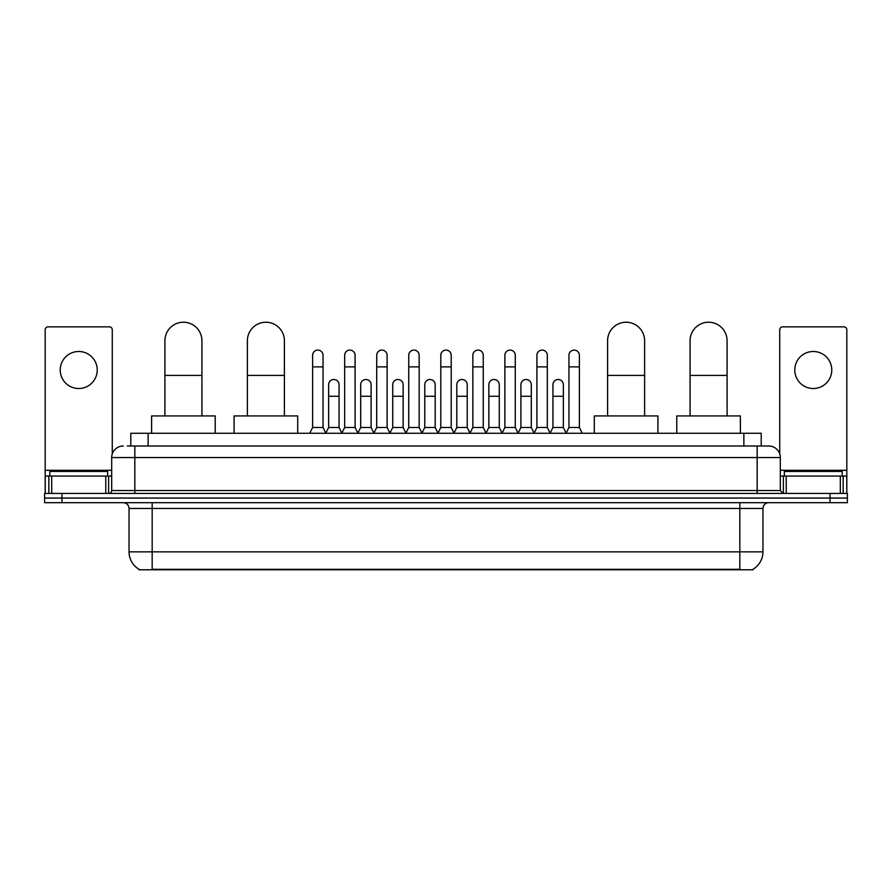 <?xml version="1.0" encoding="UTF-8"?>
<svg xmlns="http://www.w3.org/2000/svg" width="892" height="892" viewBox="0 0 892 892"><rect width="100%" height="100%" fill="white"/><g stroke="black" fill="none" stroke-linecap="round" stroke-linejoin="round"><path stroke-width="1.34" d="M130.79 446L130.79 433.278L761.211 433.278L761.211 446M753.127 569.207L753.127 569.776L138.873 569.776L138.873 569.207M139.052 569.308A20.248 20.248 0 0 1 129.039 551.847L152.175 551.847L152.175 569.308L739.825 569.308L739.825 551.847L762.961 551.847L762.961 508.462A5.787 5.787 0 0 1 768.737 502.687M129.039 551.847L129.039 508.462C128.704 504.95 126.776 503.021 123.263 502.687M752.948 569.308A20.248 20.248 0 0 0 762.961 551.847M61.949 493.432L847.4 493.432L847.4 498.059L44.6 498.059L44.6 502.687L61.949 502.687L61.949 498.059L44.6 498.059L44.6 493.432L61.949 493.432L61.949 498.059L847.4 498.059L847.4 502.687L61.949 502.687M127.578 446L768.737 446A11.563 11.563 0 0 1 780.31 457.563L780.31 490.533L783.198 493.432M127.311 446L134.826 446L134.826 457.563L111.69 457.563L111.69 490.533A2.888 2.888 0 0 1 108.802 493.432M123.263 446A11.563 11.563 0 0 0 111.69 457.563M780.31 457.563L757.174 457.563L757.174 446L768.737 446M107.642 476.072L107.642 471.444L49.807 471.444L49.807 476.072M78.73 351.493A18.509 18.509 0 0 0 60.221 370.002A18.509 18.509 0 0 0 78.73 388.511A18.509 18.509 0 0 0 97.228 370.002A18.509 18.509 0 0 0 78.73 351.493M105.769 493.432L105.769 476.072L51.68 476.072L51.68 493.432M112.269 453.961L112.269 329.739A2.888 2.888 0 0 0 109.381 326.851L48.068 326.851A2.888 2.888 0 0 0 45.18 329.739L45.18 476.072L51.68 476.072M105.769 476.072L111.69 476.072M45.18 493.432L45.18 476.072M842.193 476.072L842.193 471.444L784.358 471.444L784.358 476.072M164.909 415.928L164.909 340.733A18.509 18.509 0 0 1 183.417 322.224A18.509 18.509 0 0 1 201.927 340.733A18.509 18.509 0 0 0 183.417 322.224M201.927 415.928L201.927 340.733M215.228 433.278L215.228 415.928L151.607 415.928L151.607 433.278M247.385 415.928L247.385 340.733A18.509 18.509 0 0 1 265.894 322.224A18.509 18.509 0 0 1 284.403 340.733A18.509 18.509 0 0 0 265.894 322.224M284.403 415.928L284.403 340.733M297.705 433.278L297.705 415.928L234.083 415.928L234.083 433.278M607.597 415.928L607.597 340.733A18.509 18.509 0 0 1 626.106 322.224A18.509 18.509 0 0 1 644.615 340.733A18.509 18.509 0 0 0 626.106 322.224M644.615 415.928L644.615 340.733M657.917 433.278L657.917 415.928L594.295 415.928L594.295 433.278M690.073 415.928L690.073 340.733A18.509 18.509 0 0 1 708.582 322.224A18.509 18.509 0 0 1 727.091 340.733A18.509 18.509 0 0 0 708.582 322.224M727.091 415.928L727.091 340.733M740.393 433.278L740.393 415.928L676.772 415.928L676.772 433.278M309.736 433.278L312.624 427.491L323.038 427.491L325.926 433.278M323.038 427.491L323.038 355.306A5.207 5.207 0 0 0 317.831 350.099A5.207 5.207 0 0 1 318.154 350.11M312.624 427.491L312.624 366.88L323.038 366.88M312.624 366.88L312.624 355.306A5.207 5.207 0 0 1 317.831 350.099M341.77 433.278L344.669 427.491L355.083 427.491L357.971 433.278M355.083 427.491L355.083 355.306A5.207 5.207 0 0 0 349.876 350.099A5.207 5.207 0 0 1 350.199 350.11M344.669 427.491L344.669 366.88L355.083 366.88M344.669 366.88L344.669 355.306A5.207 5.207 0 0 1 349.876 350.099M373.815 433.278L376.714 427.491L387.117 427.491L390.016 433.278M387.117 427.491L387.117 355.306A5.207 5.207 0 0 0 381.91 350.099A5.207 5.207 0 0 1 382.244 350.11M376.714 427.491L376.714 366.88L387.117 366.88M376.714 366.88L376.714 355.306A5.207 5.207 0 0 1 381.91 350.099M405.86 433.278L408.748 427.491L419.162 427.491L422.05 433.278M419.162 427.491L419.162 355.306A5.207 5.207 0 0 0 413.955 350.099A5.207 5.207 0 0 1 414.289 350.11M408.748 427.491L408.748 366.88L419.162 366.88M408.748 366.88L408.748 355.306A5.207 5.207 0 0 1 413.955 350.099M437.905 433.278L440.793 427.491L451.207 427.491L454.095 433.278M451.207 427.491L451.207 355.306A5.207 5.207 0 0 0 446 350.099A5.207 5.207 0 0 1 446.323 350.11M440.793 427.491L440.793 366.88L451.207 366.88M440.793 366.88L440.793 355.306A5.207 5.207 0 0 1 446 350.099M469.95 433.278L472.838 427.491L483.252 427.491L486.14 433.278M483.252 427.491L483.252 355.306A5.207 5.207 0 0 0 478.045 350.099A5.207 5.207 0 0 1 478.368 350.11M472.838 427.491L472.838 366.88L483.252 366.88M472.838 366.88L472.838 355.306A5.207 5.207 0 0 1 478.045 350.099M501.984 433.278L504.883 427.491L515.286 427.491L518.185 433.278M515.286 427.491L515.286 355.306A5.207 5.207 0 0 0 510.09 350.099A5.207 5.207 0 0 1 510.414 350.11M504.883 427.491L504.883 366.88L515.286 366.88M504.883 366.88L504.883 355.306A5.207 5.207 0 0 1 510.09 350.099M534.029 433.278L536.917 427.491L547.331 427.491L550.23 433.278M547.331 427.491L547.331 355.306A5.207 5.207 0 0 0 542.124 350.099A5.207 5.207 0 0 1 542.459 350.11M536.917 427.491L536.917 366.88L547.331 366.88M536.917 366.88L536.917 355.306A5.207 5.207 0 0 1 542.124 350.099M566.074 433.278L568.962 427.491L579.376 427.491L582.264 433.278M579.376 427.491L579.376 355.306A5.207 5.207 0 0 0 574.169 350.099A5.207 5.207 0 0 1 574.493 350.11M568.962 427.491L568.962 366.88L579.376 366.88M568.962 366.88L568.962 355.306A5.207 5.207 0 0 1 574.169 350.099M325.836 433.099L328.646 427.491L339.06 427.491L341.859 433.099M339.06 427.491L339.06 384.686A5.207 5.207 0 0 0 334.177 379.501A5.207 5.207 0 0 1 339.06 384.686M328.646 427.491L328.646 396.26L339.06 396.26M328.646 396.26L328.646 384.686A5.207 5.207 0 0 1 334.177 379.501M357.882 433.099L360.691 427.491L371.094 427.491L373.904 433.099M371.094 427.491L371.094 384.686A5.207 5.207 0 0 0 366.222 379.501A5.207 5.207 0 0 1 371.094 384.686M360.691 427.491L360.691 396.26L371.094 396.26M360.691 396.26L360.691 384.686A5.207 5.207 0 0 1 366.222 379.501M389.927 433.099L392.725 427.491L403.139 427.491L405.949 433.099M403.139 427.491L403.139 384.686A5.207 5.207 0 0 0 398.267 379.501A5.207 5.207 0 0 1 403.139 384.686M392.725 427.491L392.725 396.26L403.139 396.26M392.725 396.26L392.725 384.686A5.207 5.207 0 0 1 398.267 379.501M421.972 433.099L424.77 427.491L435.185 427.491L437.994 433.099M435.185 427.491L435.185 384.686A5.207 5.207 0 0 0 430.301 379.501A5.207 5.207 0 0 1 435.185 384.686M424.77 427.491L424.77 396.26L435.185 396.26M424.77 396.26L424.77 384.686A5.207 5.207 0 0 1 430.301 379.501M454.006 433.099L456.815 427.491L467.23 427.491L470.028 433.099M467.23 427.491L467.23 384.686A5.207 5.207 0 0 0 462.346 379.501A5.207 5.207 0 0 1 467.23 384.686M456.815 427.491L456.815 396.26L467.23 396.26M456.815 396.26L456.815 384.686A5.207 5.207 0 0 1 462.346 379.501M486.051 433.099L488.861 427.491L499.275 427.491L502.073 433.099M499.275 427.491L499.275 384.686A5.207 5.207 0 0 0 494.391 379.501A5.207 5.207 0 0 1 499.275 384.686M488.861 427.491L488.861 396.26L499.275 396.26M488.861 396.26L488.861 384.686A5.207 5.207 0 0 1 494.391 379.501M518.096 433.099L520.906 427.491L531.309 427.491L534.118 433.099M531.309 427.491L531.309 384.686A5.207 5.207 0 0 0 526.436 379.501A5.207 5.207 0 0 1 531.309 384.686M520.906 427.491L520.906 396.26L531.309 396.26M520.906 396.26L520.906 384.686A5.207 5.207 0 0 1 526.436 379.501M550.141 433.099L552.94 427.491L563.354 427.491L566.164 433.099M563.354 427.491L563.354 384.686A5.207 5.207 0 0 0 558.481 379.501A5.207 5.207 0 0 1 563.354 384.686M552.94 427.491L552.94 396.26L563.354 396.26M552.94 396.26L552.94 384.686A5.207 5.207 0 0 1 558.481 379.501M813.27 351.493A18.509 18.509 0 0 0 794.772 370.002A18.509 18.509 0 0 0 813.27 388.511A18.509 18.509 0 0 0 831.779 370.002A18.509 18.509 0 0 0 813.27 351.493M840.32 493.432L840.32 476.072L786.231 476.072L786.231 493.432M840.32 476.072L846.82 476.072L846.82 329.739A2.888 2.888 0 0 0 843.932 326.851L782.618 326.851A2.888 2.888 0 0 0 779.731 329.739L779.731 453.961M780.31 476.072L786.231 476.072M846.82 476.072L846.82 493.432M737.506 569.776L737.506 569.207M154.494 569.776L154.494 569.207M148.139 446L148.139 433.278M743.861 446L743.861 433.278M739.825 502.687L739.825 508.462L129.039 508.462M762.961 508.462L739.825 508.462L739.825 551.847L152.175 551.847L152.175 502.687M830.051 502.687L830.051 493.432M134.826 493.432L134.826 490.533L780.31 490.533M111.69 490.533L134.826 490.533L134.826 457.563L757.174 457.563L757.174 493.432M111.69 470.296L45.18 470.296M108.612 476.072L108.612 493.432M45.224 476.072L45.224 493.432M48.837 493.432L48.837 476.072M164.909 375.432L201.927 375.432M247.385 375.432L284.403 375.432M607.597 375.432L644.615 375.432M690.073 375.432L727.091 375.432M846.82 470.296L780.31 470.296M846.776 493.432L846.776 476.072M843.163 476.072L843.163 493.432M783.388 493.432L783.388 476.072"/></g></svg>
